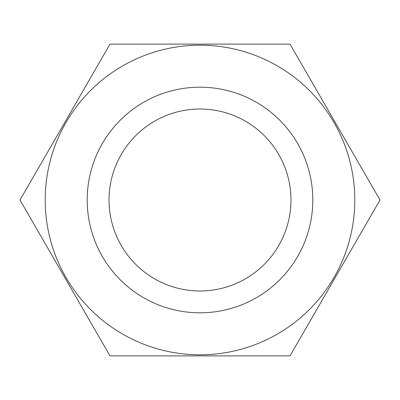 <?xml version="1.0" encoding="UTF-8"?>
<svg xmlns="http://www.w3.org/2000/svg" width="400" height="400" viewBox="0 0 400 400"><rect width="100%" height="100%" fill="white"/><g stroke="black" fill="none" stroke-linecap="round" stroke-linejoin="round"><path stroke-width="0.3" stroke-dasharray="2 1.5" d="M109.025 200A90.975 90.975 0 0 1 200 109.025A90.975 90.975 0 0 1 290.975 200A90.975 90.975 0 0 1 200 290.975A90.975 90.975 0 0 1 109.025 200M45.2 200A154.8 154.8 0 0 0 200 354.8A154.8 154.8 0 0 0 354.8 200A154.8 154.8 0 0 0 200 45.2A154.8 154.8 0 0 0 45.2 200M380 200L290 355.885L110 355.885L20 200L110 44.115L290 44.115L380 200M87.19 200A112.81 112.81 0 0 0 200 312.81A112.81 112.81 0 0 0 312.81 200A112.81 112.81 0 0 0 200 87.19A112.81 112.81 0 0 0 87.19 200"/><path stroke-width="0.6" d="M290.975 200A90.975 90.975 0 0 0 200 109.025A90.975 90.975 0 0 0 109.025 200A90.975 90.975 0 0 0 200 290.975A90.975 90.975 0 0 0 290.975 200M20 200L110 355.885L290 355.885L380 200L290 44.115L110 44.115L20 200M45.2 200A154.8 154.8 0 0 0 200 354.8A154.8 154.8 0 0 0 354.8 200A154.8 154.8 0 0 0 200 45.2A154.8 154.8 0 0 0 45.2 200M312.81 200A112.81 112.81 0 0 1 200 312.81A112.81 112.81 0 0 1 87.19 200A112.81 112.81 0 0 1 200 87.19A112.81 112.81 0 0 1 312.81 200"/></g></svg>
